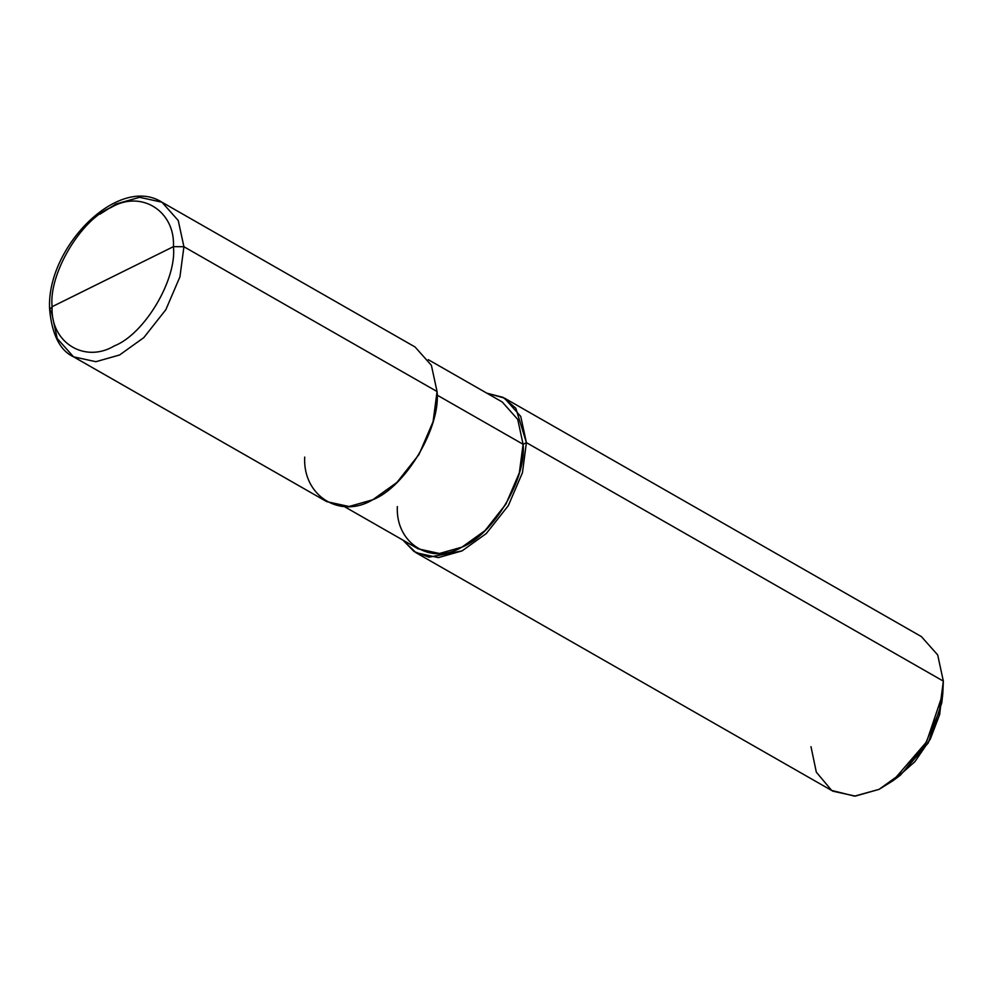 <?xml version="1.0" encoding="UTF-8"?>
<svg xmlns="http://www.w3.org/2000/svg" width="993" height="993" viewBox="0 0 993 993"><rect width="100%" height="100%" fill="white"/><g stroke="black" fill="none" stroke-linecap="round" stroke-linejoin="round"><path stroke-width="1.49" d="M304.702 457.078C302.654 495.879 340.065 519.364 372.723 499.777C405.554 486.942 440.929 427.412 437.057 391.54L183.916 246.736L178.256 220.533L161.946 202.2L178.256 220.533L183.916 246.736L173.44 246.636C175.314 211.062 141.018 189.526 111.079 207.487C80.992 219.254 48.558 273.82 52.108 306.7L173.44 246.636C176.99 279.517 144.556 334.082 114.456 345.849C84.517 363.81 50.233 342.275 52.108 306.7C50.233 342.275 84.517 363.81 114.456 345.849C144.556 334.082 176.99 279.517 173.44 246.636L183.916 246.736L179.944 276.824L165.831 309.704L143.811 337.62L119.582 354.985L95.874 361.7L73.519 356.81L95.874 361.7L119.582 354.985L143.811 337.62L165.831 309.704L179.944 276.824L183.916 246.736L437.057 391.54L433.097 421.628L418.984 454.509L396.952 482.424L372.723 499.777L349.015 506.504L326.66 501.614L73.519 356.81C60.002 350.504 52.046 334.815 49.65 309.729L52.108 306.7C48.558 273.82 80.992 219.254 111.079 207.487C141.018 189.526 175.314 211.062 173.44 246.636L52.108 306.7L49.65 309.729L51.549 312.274L57.209 338.489L73.519 356.81M49.65 309.729C45.678 248.014 118.229 174.185 161.946 202.2L139.603 197.309L115.896 204.037L99.958 214.178M161.946 202.2L415.099 347.004L431.396 365.337L437.057 391.54M397.349 506.542C395.413 543.407 430.95 565.725 461.981 547.118C493.161 534.917 526.774 478.365 523.1 444.281L437.069 395.077L523.1 444.281L519.327 472.867L505.921 504.096L484.994 530.622L461.981 547.118L439.452 553.498L418.214 548.856L344.261 506.542M428.268 359.665L502.235 401.979L517.725 419.381L523.1 444.281L526.402 442.642L522.442 472.73L508.329 505.611L486.297 533.526L462.068 550.892L428.976 557.197L414.106 551.549L402.835 540.055L416.005 552.716L438.36 557.607L462.068 550.892L486.297 533.526L508.329 505.611L522.442 472.73L526.402 442.642L943.35 681.136L939.378 711.224L925.265 744.105L903.245 772.02L879.016 789.373L855.308 796.101L832.953 791.21L416.005 552.716M810.996 746.674L816.32 772.157L831.675 790.44L854.526 796.138L879.016 789.373L893.092 780.647L926.556 741.895L942.779 693.797L943.35 681.136L526.402 442.642L523.1 444.281M942.779 693.797L941.774 702.821L928.256 742.913L900.366 775.198L893.092 780.647M896.865 777.68L914.95 761.619L930.267 739.214L939.663 714.55L942.245 692.27M486.843 393.178L503.091 397.374L515.826 408.222L526.402 442.642L520.742 416.439L504.444 398.106L486.843 393.178M504.444 398.106L921.392 636.6L937.69 654.933L943.35 681.136"/></g></svg>
